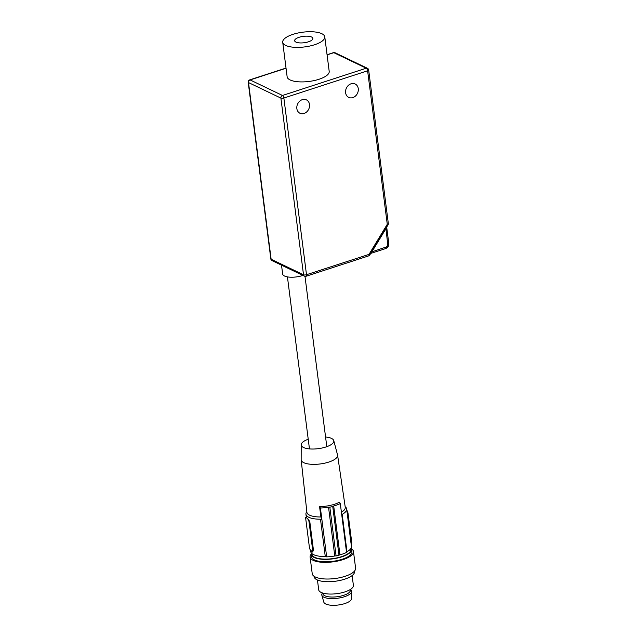 <?xml version="1.0" encoding="UTF-8"?>
<svg xmlns="http://www.w3.org/2000/svg" width="637" height="637" viewBox="0 0 637 637"><rect width="100%" height="100%" fill="white"/><g stroke="black" fill="none" stroke-linecap="round" stroke-linejoin="round"><path stroke-width="0.96" d="M299.056 37.304A9.181 3.217 -7.3 0 0 294.644 40.72A9.181 3.217 -7.3 0 0 308.435 41.803A9.181 3.217 -7.3 0 0 312.855 38.387A9.181 3.217 -7.3 0 0 299.056 37.304M302.893 275.407A13.114 4.594 172.7 0 1 302.368 275.59A13.114 4.594 172.7 0 1 282.653 274.037L281.514 265.151M351.051 83.797A7.429 6.123 115.6 0 0 345.668 90.39A7.429 6.123 115.6 0 0 348.726 97.397A7.429 6.123 115.6 0 0 352.826 97.604A7.429 6.123 115.6 0 0 358.209 91.011A7.429 6.123 115.6 0 0 355.151 83.996A7.429 6.123 115.6 0 0 351.051 83.797M302.296 99.659A7.429 6.123 115.6 0 0 296.914 106.252A7.429 6.123 115.6 0 0 299.971 113.267A7.429 6.123 115.6 0 0 304.064 113.466A7.429 6.123 115.6 0 0 309.455 106.873A7.429 6.123 115.6 0 0 306.397 99.866A7.429 6.123 115.6 0 0 302.296 99.659M314.582 44.749A21.204 7.429 -7.3 0 0 324.774 36.858A21.204 7.429 -7.3 0 0 292.916 34.358A21.204 7.429 -7.3 0 0 282.717 42.249A21.204 7.429 -7.3 0 0 314.582 44.749M282.717 42.249L287.136 76.774A21.204 7.429 -7.3 0 0 319.002 79.275A21.204 7.429 -7.3 0 0 329.202 71.384L324.774 36.858M387.272 224.296L388.029 224.893A2.19 2.19 0 0 0 388.323 223.476A2.19 0.764 172.7 0 1 387.272 224.296L367.613 70.795L283.871 98.034L306.501 274.714L369.006 254.386L387.272 224.296M368.56 255.923A2.19 2.19 0 0 0 369.755 254.983L369.006 254.386A2.19 0.971 72 0 1 368.56 255.923L306.063 276.259A2.19 0.971 72 0 0 306.501 274.714A2.19 0.764 172.7 0 1 303.523 274.786L280.893 98.106L248.51 82.571L271.139 259.251L303.523 274.786A2.19 1.8 -64.4 0 0 304.438 276.155A2.19 2.19 0 0 0 306.063 276.259M371.594 251.957L386.149 247.005A2.19 1.8 -64.4 0 0 387.75 244.369L385.895 228.396M350.501 589.392A15.081 5.279 172.7 0 1 351.043 589.854A15.081 5.279 172.7 0 1 351.72 591.399L351.544 598.629A13.99 4.897 172.7 0 1 339.68 604.8A13.99 4.897 172.7 0 1 324.392 603.096A13.99 4.897 172.7 0 1 323.827 602.18L321.836 595.229A15.081 5.279 172.7 0 1 322.513 592.975M351.72 591.399A15.081 5.279 172.7 0 1 338.932 598.055A15.081 5.279 172.7 0 1 322.441 596.224A15.081 5.279 172.7 0 1 321.836 595.229M350.286 589.528L350.366 590.157A13.879 4.857 172.7 0 1 338.98 596.471A13.879 4.857 172.7 0 1 323.445 594.847A13.879 4.857 172.7 0 1 322.832 593.684L322.752 593.055M352.134 575.569L353.392 585.371A17.486 6.123 172.7 0 1 339.043 593.334A17.486 6.123 172.7 0 1 319.471 591.287A17.486 6.123 172.7 0 1 318.699 589.814L317.449 580.012M354.435 571.15L354.49 571.604A20.328 7.118 172.7 0 1 337.809 580.864A20.328 7.118 172.7 0 1 315.06 578.484A20.328 7.118 172.7 0 1 314.168 576.772L314.105 576.318M308.228 439.235A16.427 5.757 -7.3 0 0 301.205 444.785A16.427 5.757 -7.3 0 0 322.37 447.946A16.427 5.757 -7.3 0 0 333.764 440.613A16.427 5.757 -7.3 0 0 325.571 437.014M301.205 444.785L301.158 459.619A18.362 6.434 -7.3 0 0 301.174 459.874A18.362 6.434 -7.3 0 0 301.986 461.459A18.362 6.434 -7.3 0 0 324.814 463.155A18.362 6.434 -7.3 0 0 337.594 455.208A18.362 6.434 -7.3 0 0 337.546 454.961L333.764 440.613M345.174 506.726A20.543 7.198 172.7 0 1 345.787 507.259A20.543 7.198 172.7 0 1 346.687 508.987A20.543 7.198 172.7 0 1 342.204 514.362L346.99 551.73A20.543 7.198 -7.3 0 0 351.481 546.355L351.067 543.13M351.011 543.313L346.687 508.987M311.851 553.529L311.955 554.349A19.675 6.888 -7.3 0 0 312.815 556.005A19.675 6.888 -7.3 0 0 334.839 558.307A19.675 6.888 -7.3 0 0 350.979 549.349L350.876 548.529M311.461 553.139A20.328 7.118 -7.3 0 0 311.302 554.437A20.328 7.118 -7.3 0 0 312.194 556.141A20.328 7.118 -7.3 0 0 334.951 558.522A20.328 7.118 -7.3 0 0 351.632 549.269A20.328 7.118 -7.3 0 0 351.146 548.051M311.302 554.437L311.612 556.873A20.328 7.118 -7.3 0 0 312.504 558.585A20.328 7.118 -7.3 0 0 335.261 560.958A20.328 7.118 -7.3 0 0 351.942 551.706L351.632 549.269M311.286 554.055A21.857 7.652 -7.3 0 0 310.1 557.064A21.857 7.652 -7.3 0 0 311.055 558.904A21.857 7.652 -7.3 0 0 335.524 561.46A21.857 7.652 -7.3 0 0 353.463 551.515A21.857 7.652 -7.3 0 0 352.5 549.675A21.857 7.652 -7.3 0 0 351.552 548.895M310.1 557.064L312.234 573.722A21.857 7.652 -7.3 0 0 313.189 575.553A21.857 7.652 -7.3 0 0 337.658 578.117A21.857 7.652 -7.3 0 0 355.597 568.164L353.463 551.515M310.522 550.065L310.721 551.578A20.543 7.198 -7.3 0 0 325.276 556.563L320.491 519.203A20.543 7.198 172.7 0 1 305.927 514.21A20.543 7.198 172.7 0 1 306.827 511.638M305.895 517.212L306.397 517.252A20.543 7.198 -7.3 0 0 307.145 518.375L306.11 517.316A2.19 0.518 -102.6 0 0 305.895 517.212A2.19 0.518 -102.6 0 0 305.728 518.685L309.367 547.111A2.19 0.518 -102.6 0 0 310.275 549.811L312.337 551.929A2.19 0.518 -102.6 0 0 312.552 552.032A2.19 0.518 -102.6 0 0 312.727 550.567L313.484 550.392L309.845 521.966L309.08 522.133A2.19 0.518 -102.6 0 0 308.181 519.442L307.145 518.375A20.543 7.198 -7.3 0 0 308.459 519.378L309.845 521.966M313.484 550.392L312.624 551.865M301.174 459.874L306.891 512.236A19.341 6.776 -7.3 0 0 307.743 513.908A19.341 6.776 -7.3 0 0 320.937 516.973L319.551 506.63A19.15 6.704 -7.3 0 0 339.441 502.203L340.301 503.572L341.798 515.269L342.204 514.362M319.551 506.63L320.403 508.007A21.419 7.501 -7.3 0 0 328.525 507.148L329.839 507.171L336.081 555.91A21.857 7.652 -7.3 0 0 338.988 555.265L332.745 506.526A21.857 7.652 172.7 0 1 329.839 507.171M332.745 506.526L333.7 505.993A21.419 7.501 -7.3 0 0 340.301 503.572M320.937 516.973L321.908 519.704L320.403 508.007M320.491 519.203L321.908 519.704L326.662 556.857A21.419 7.501 -7.3 0 0 334.783 555.997L328.525 507.148M333.7 505.993L339.959 554.843A21.419 7.501 -7.3 0 0 346.56 552.422L341.798 515.269M346.99 551.73A2.19 0.764 -7.3 0 0 346.528 552.175M326.662 556.857A2.19 0.764 -7.3 0 0 325.276 556.563M339.959 554.843A2.19 0.764 -7.3 0 0 338.988 555.265M336.081 555.91A2.19 0.764 -7.3 0 0 334.783 555.997M346.886 510.508L347.133 510.763A2.19 0.518 77.4 0 1 348.041 513.454L351.68 541.888A2.19 0.518 77.4 0 1 351.513 543.353L351.106 543.449M312.727 550.567L309.08 522.133M286.045 68.239L250.11 79.936L282.494 95.47L366.235 68.223L333.844 52.688L327.084 54.886M283.871 98.034A2.19 0.764 172.7 0 1 280.893 98.106A2.19 1.8 -64.4 0 1 282.494 95.47A2.19 0.971 72 0 1 283.871 98.034M367.438 68.286A2.19 1.8 -64.4 0 0 366.235 68.223A2.19 0.971 72 0 1 367.613 70.795A2.19 0.764 172.7 0 0 368.664 69.982A2.19 2.19 0 0 0 367.438 68.286L335.054 52.752A2.19 2.19 0 0 0 333.43 52.64A2.19 0.971 72 0 1 333.844 52.688A2.19 1.8 -64.4 0 1 335.054 52.752M248.199 82.245A2.19 0.764 172.7 0 0 248.51 82.571A2.19 1.8 -64.4 0 1 250.11 79.936A2.19 0.971 72 0 0 249.688 79.888A2.19 2.19 0 0 0 248.199 82.245L270.829 258.925A2.19 2.19 0 0 0 272.055 260.613A2.19 1.8 -64.4 0 1 271.139 259.251A2.19 0.764 172.7 0 1 270.829 258.925M385.775 228.962L372.032 251.599M387.75 244.369A2.19 0.764 -7.3 0 0 388.801 243.557L386.691 227.09M370.694 253.43L385.711 248.549A2.19 0.971 -108 0 0 386.149 247.005M341.408 512.212A19.341 6.776 -7.3 0 0 345.262 507.323L337.594 455.208M350.923 542.055L351.68 541.888M348.041 513.454L347.276 513.621M326.805 446.68L304.988 276.331M309.463 448.902L287.43 276.88M368.664 69.982L388.323 223.476M333.43 52.64L327.068 54.71M286.021 68.063L249.688 79.888M304.438 276.155L272.055 260.613M369.755 254.983L388.029 224.893M385.711 248.549C387.893 247.626 388.92 245.962 388.801 243.557M306.301 517.125L305.927 514.21M312.552 552.032L312.982 551.937"/></g></svg>
